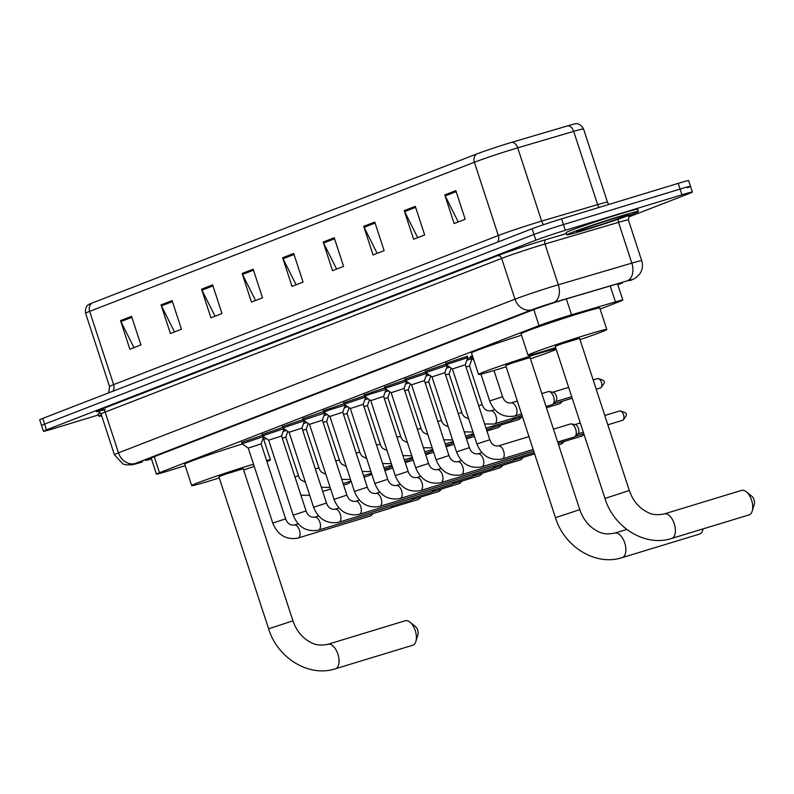 <?xml version="1.0" encoding="UTF-8"?>
<svg xmlns="http://www.w3.org/2000/svg" width="794" height="794" viewBox="0 0 794 794"><rect width="100%" height="100%" fill="white"/><g stroke="black" fill="none" stroke-linecap="round" stroke-linejoin="round"><path stroke-width="1.19" d="M467.448 358.441L470.733 357.498M447.032 366.352L448.183 366.014M426.616 374.262L427.768 373.924M406.2 382.182L407.352 381.835M385.785 390.092L386.936 389.745M365.369 398.002L366.52 397.665M344.963 405.913L346.105 405.575M324.548 413.823L325.689 413.485M304.132 421.733L305.283 421.396M283.716 429.653L284.867 429.306M425.405 371.264L446.079 364.158M404.99 379.175L425.663 372.068M384.574 387.085L405.248 379.979M364.158 395.005L384.832 387.899M445.821 363.354L467.289 356.337M343.742 402.915L364.426 395.809M323.327 410.826L344.01 403.719M302.921 418.736L323.595 411.629M282.505 426.646L303.179 419.54M262.089 434.566L282.763 427.46M241.674 442.476L262.348 435.37M600.115 309.074L619.757 301.462A22.589 0.744 161.9 0 0 622.824 300.043A22.589 0.744 161.9 0 0 615.429 301.869L571.521 314.801A22.589 0.744 161.9 0 0 568.494 315.714A22.589 0.744 161.9 0 0 539.027 325.6L159.495 472.698A22.589 0.744 161.9 0 0 156.428 474.117A22.589 0.744 161.9 0 0 170.214 470.336L185.181 465.671M263.757 439.429L266.238 438.477M470.475 356.695L472.39 355.652M617.831 284.778L619.727 284.044A22.589 0.744 161.9 0 0 622.794 282.624A22.589 0.744 161.9 0 0 615.4 284.451L564.911 299.328A22.589 0.744 161.9 0 0 561.884 300.241A22.589 0.744 161.9 0 0 532.417 310.126L148.448 458.942A22.589 0.744 161.9 0 0 145.391 460.351A22.589 0.744 161.9 0 0 151.465 458.912M98.416 414.964L53.863 428.532A22.589 0.744 -18.1 0 1 43.442 431.261A22.589 0.744 -18.1 0 1 46.509 429.852L535.861 240.195A22.589 0.744 -18.1 0 1 565.328 230.3L681.947 194.798A22.589 0.744 -18.1 0 1 692.368 192.069A22.589 0.744 -18.1 0 1 689.301 193.478L628.63 217M43.442 431.261L41.566 425.544A22.589 0.744 -18.1 0 1 44.633 424.125L533.985 234.468A22.589 0.744 -18.1 0 1 563.452 224.573L680.071 189.071A22.589 0.744 -18.1 0 1 690.492 186.342A22.589 0.744 -18.1 0 1 687.435 187.751M91.846 303.139A7.533 6.412 68.8 0 0 89.672 311.357A30.122 1.002 161.9 0 0 85.593 313.233C84.541 305.64 89.821 303.854 88.62 304.549A24.703 0.824 -18.1 0 1 91.846 303.139L476.549 154.036A24.703 0.824 -18.1 0 1 508.765 143.228A24.703 0.824 -18.1 0 1 512.08 142.235L568.057 125.74A24.703 0.824 -18.1 0 1 575.958 123.705C574.578 123.854 579.898 122.177 583.54 128.926A30.122 1.002 161.9 0 0 573.685 131.367A7.533 5.002 -106.4 0 0 568.057 125.74M690.492 186.342L688.626 180.615A22.589 0.744 -18.1 0 0 678.205 183.354L561.586 218.856A22.589 0.744 -18.1 0 0 532.119 228.741L42.767 418.398A22.589 0.744 -18.1 0 0 39.7 419.818L41.566 425.544A22.589 0.744 -18.1 0 1 44.633 424.125L533.985 234.468A22.589 0.744 -18.1 0 1 563.452 224.573L680.071 189.071A22.589 0.744 -18.1 0 1 690.492 186.342L692.368 192.069M133.968 347.633L120.906 321.57A6.024 5.131 -111.2 0 1 120.509 320.597L129.869 349.221L140.915 344.933L131.566 316.32L120.509 320.597M174.501 331.922L161.44 305.859A6.024 5.131 -111.2 0 1 161.043 304.896L170.402 333.51L181.449 329.222L172.1 300.608L161.043 304.896M215.035 316.211L201.974 290.157A6.024 5.131 -111.2 0 1 201.577 289.185L210.936 317.798L221.983 313.511L212.633 284.897L201.577 289.185M255.569 300.499L242.507 274.446A6.024 5.131 -111.2 0 1 242.11 273.473L251.47 302.087L262.526 297.81L253.167 269.186L242.11 273.473M458.237 221.953L445.186 195.89A6.024 5.131 -111.2 0 1 444.779 194.927L454.138 223.541L465.195 219.253L455.835 190.639L444.779 194.927M417.704 237.664L404.652 211.601A6.024 5.131 -111.2 0 1 404.245 210.628L413.605 239.252L424.661 234.964L415.302 206.351L404.245 210.628M377.17 253.365L364.118 227.312A6.024 5.131 -111.2 0 1 363.712 226.34L373.071 254.963L384.127 250.676L374.768 222.062L363.712 226.34M336.636 269.077L323.585 243.024A6.024 5.131 -111.2 0 1 323.178 242.051L332.537 270.675L343.594 266.387L334.234 237.763L323.178 242.051M296.102 284.788L283.051 258.735A6.024 5.131 -111.2 0 1 282.644 257.762L292.003 286.376L303.06 282.098L293.701 253.475L282.644 257.762M584.176 230.26A37.655 1.251 -18.1 0 1 566.807 234.826A37.655 1.251 -18.1 0 1 584.791 227.799A37.655 1.251 -18.1 0 1 621.017 215.978A37.655 1.251 -18.1 0 1 638.386 211.422A37.655 1.251 -18.1 0 1 620.392 218.449A37.655 1.251 -18.1 0 1 584.176 230.26M566.807 234.826L566.102 232.672A37.655 1.251 -18.1 0 1 584.096 225.645A37.655 1.251 -18.1 0 1 620.322 213.834A37.655 1.251 -18.1 0 1 637.691 209.279L638.386 211.422M748.802 514.949A12.803 6.709 -106.9 0 0 749.06 514.879A12.803 6.709 -106.9 0 0 749.308 514.8A12.803 6.709 -106.9 0 0 752.216 511.098A12.803 6.709 -106.9 0 0 746.33 491.774A12.803 6.709 -106.9 0 0 741.596 490.384A12.803 6.709 -106.9 0 0 741.348 490.474M664.012 514.016A12.803 6.709 73.1 0 1 664.26 513.926C652.827 516.179 648.46 512.914 643.219 509.748C636.798 505.183 632.153 498.761 629.305 490.484L579.59 338.373L561.368 343.941L555.244 346.333L604.968 498.443C613.752 527.613 645.244 547.195 671.724 538.431A12.803 6.709 73.1 0 1 671.426 538.501M555.651 347.574A41.417 1.37 -18.1 0 1 547.155 350.214A41.417 1.37 -18.1 0 1 528.05 355.226A41.417 1.37 -18.1 0 1 547.84 347.494A41.417 1.37 -18.1 0 1 587.689 334.502A41.417 1.37 -18.1 0 1 606.795 329.49A41.417 1.37 -18.1 0 1 579.997 339.624M528.05 355.226L521.033 333.758A41.417 1.37 -18.1 0 1 540.823 326.026A41.417 1.37 -18.1 0 1 580.672 313.034A41.417 1.37 -18.1 0 1 599.778 308.022L606.795 329.49M746.33 491.774L751.878 496.3A5.27 2.759 73.1 0 1 754.3 504.25L752.216 511.098M699.276 534.144A12.803 6.709 -106.9 0 0 699.534 534.074A12.803 6.709 -106.9 0 0 699.782 533.995A12.803 6.709 -106.9 0 0 702.69 530.293A12.803 6.709 -106.9 0 0 703.008 528.903M614.487 533.211A12.803 6.709 73.1 0 1 614.735 533.121C603.301 535.374 598.934 532.109 593.694 528.933C587.272 524.377 582.637 517.956 579.779 509.679L530.064 357.568L511.842 363.136L505.728 365.528L555.443 517.638C564.226 546.808 595.718 566.39 622.198 557.616A12.803 6.709 73.1 0 1 621.901 557.696M506.125 366.768A41.417 1.37 -18.1 0 1 497.63 369.409A41.417 1.37 -18.1 0 1 478.524 374.421A41.417 1.37 -18.1 0 1 498.314 366.689A41.417 1.37 -18.1 0 1 538.163 353.697A41.417 1.37 -18.1 0 1 556.038 348.735M478.524 374.421L471.507 352.953A41.417 1.37 -18.1 0 1 521.509 335.227M556.237 349.36A41.417 1.37 -18.1 0 1 530.471 358.809M412.443 645.314A12.803 6.709 -106.9 0 0 412.701 645.244A12.803 6.709 -106.9 0 0 412.949 645.165A12.803 6.709 -106.9 0 0 415.858 641.463A12.803 6.709 -106.9 0 0 409.972 622.139A12.803 6.709 -106.9 0 0 405.238 620.749A12.803 6.709 -106.9 0 0 404.99 620.839M327.654 644.381A12.803 6.709 73.1 0 1 327.902 644.291C316.469 646.544 312.102 643.279 306.861 640.103C300.44 635.537 295.805 629.126 292.946 620.848L243.232 468.738L225.01 474.306L218.886 476.698L268.61 628.798C277.394 657.978 308.886 677.55 335.366 668.786A12.803 6.709 73.1 0 1 335.068 668.866M219.293 477.938A41.417 1.37 -18.1 0 1 210.797 480.569A41.417 1.37 -18.1 0 1 191.691 485.591A41.417 1.37 -18.1 0 1 211.482 477.859A41.417 1.37 -18.1 0 1 251.331 464.867A41.417 1.37 -18.1 0 1 253.524 464.192M191.691 485.591L184.674 464.123A41.417 1.37 -18.1 0 1 242.398 443.985M266.576 460.5A41.417 1.37 -18.1 0 1 270.436 459.845A41.417 1.37 -18.1 0 1 266.943 461.602M254.219 466.326A41.417 1.37 -18.1 0 1 243.639 469.979M263.042 438.328A41.417 1.37 -18.1 0 1 263.419 438.387L270.436 459.845M409.972 622.139L415.52 626.655A5.27 2.759 73.1 0 1 417.942 634.614L415.858 641.463M101.662 415.768A37.655 1.251 -18.1 0 1 98.823 416.195A37.655 1.251 -18.1 0 1 101.364 414.865M98.823 416.195L98.119 414.051A37.655 1.251 -18.1 0 1 100.451 412.811M489.799 439.737L476.916 443.955L452.411 368.972L465.294 364.764L489.799 439.737C491.387 444.164 494.176 446.248 498.156 445.99L498.334 445.93A6.779 3.553 73.1 0 1 498.414 445.91A6.779 3.553 73.1 0 1 503.694 451.339A6.779 3.553 73.1 0 1 502.413 458.863A6.779 3.553 73.1 0 1 502.284 458.902A6.779 3.553 73.1 0 1 502.205 458.922M452.411 368.972L446.238 364.654L467.716 357.647L467.209 356.069M570.261 424.046A6.779 3.553 73.1 0 1 570.39 423.996A6.779 3.553 73.1 0 1 571.333 423.946A6.779 3.553 73.1 0 1 575.68 429.197A6.779 3.553 73.1 0 1 575.144 436.482A6.779 3.553 73.1 0 1 574.469 436.918A6.779 3.553 73.1 0 1 574.34 436.968A6.779 3.553 73.1 0 1 574.211 437.008M571.333 423.946L575.303 424.641A4.893 2.561 73.1 0 1 578.449 428.432A4.893 2.561 73.1 0 1 578.052 433.693L575.144 436.482M469.383 447.657L456.5 451.865L431.996 376.882L444.878 372.674L469.383 447.657C470.971 452.074 473.76 454.158 477.74 453.9L477.919 453.85A6.779 3.553 73.1 0 1 478.008 453.821A6.779 3.553 73.1 0 1 483.278 459.25A6.779 3.553 73.1 0 1 481.998 466.773A6.779 3.553 73.1 0 1 481.869 466.812A6.779 3.553 73.1 0 1 481.789 466.842M431.996 376.892L425.822 372.565L447.24 365.359M448.967 455.567L436.085 459.776L411.58 384.792L424.462 380.584L448.967 455.567C450.555 459.984 453.344 462.068 457.324 461.81L457.503 461.761A6.779 3.553 73.1 0 1 457.592 461.741A6.779 3.553 73.1 0 1 462.862 467.16A6.779 3.553 73.1 0 1 461.582 474.683A6.779 3.553 73.1 0 1 461.453 474.723A6.779 3.553 73.1 0 1 461.374 474.752M411.58 384.802L405.416 380.475L426.825 373.269M534.144 452.461A6.779 3.553 73.1 0 1 533.647 452.749A6.779 3.553 73.1 0 1 533.508 452.788A6.779 3.553 73.1 0 1 533.379 452.828M428.562 463.478L415.669 467.686L391.164 392.712L404.047 388.494L428.562 463.478C430.14 467.904 432.928 469.979 436.908 469.72L437.097 469.671A6.779 3.553 73.1 0 1 437.176 469.651A6.779 3.553 73.1 0 1 442.447 475.07A6.779 3.553 73.1 0 1 441.166 482.593A6.779 3.553 73.1 0 1 441.037 482.643A6.779 3.553 73.1 0 1 440.958 482.663M391.164 392.712L385.001 388.385L406.409 381.18M514.83 458.475A6.779 3.553 73.1 0 1 513.907 460.222A6.779 3.553 73.1 0 1 513.232 460.659A6.779 3.553 73.1 0 1 513.103 460.699A6.779 3.553 73.1 0 1 512.964 460.738M408.146 471.388L395.253 475.596L370.748 400.623L383.631 396.404L408.146 471.388C409.734 475.814 412.513 477.899 416.493 477.631L416.681 477.581A6.779 3.553 73.1 0 1 416.761 477.561A6.779 3.553 73.1 0 1 422.031 482.98A6.779 3.553 73.1 0 1 420.76 490.503A6.779 3.553 73.1 0 1 420.622 490.553A6.779 3.553 73.1 0 1 420.542 490.573M370.748 400.623L364.585 396.305L369.984 394.191L386.063 389.278L383.631 396.414M494.414 466.396A6.779 3.553 73.1 0 1 493.491 468.132A6.779 3.553 73.1 0 1 492.816 468.569A6.779 3.553 73.1 0 1 492.687 468.619A6.779 3.553 73.1 0 1 492.548 468.649M387.73 479.298L374.847 483.516L350.333 408.533L363.225 404.325L387.73 479.298C389.318 483.725 392.097 485.809 396.077 485.551L396.266 485.491A6.779 3.553 73.1 0 1 396.345 485.471A6.779 3.553 73.1 0 1 401.615 490.9A6.779 3.553 73.1 0 1 400.345 498.414A6.779 3.553 73.1 0 1 400.216 498.463A6.779 3.553 73.1 0 1 400.126 498.483M350.333 408.533L344.169 404.215L365.587 397M473.998 474.306A6.779 3.553 73.1 0 1 473.075 476.043A6.779 3.553 73.1 0 1 472.4 476.479A6.779 3.553 73.1 0 1 472.271 476.529A6.779 3.553 73.1 0 1 472.132 476.559M367.314 487.208L354.432 491.426L329.917 416.443L342.81 412.235L367.314 487.208C368.902 491.635 371.681 493.719 375.661 493.461L375.85 493.411A6.779 3.553 73.1 0 1 375.929 493.382A6.779 3.553 73.1 0 1 381.199 498.811A6.779 3.553 73.1 0 1 379.929 506.334A6.779 3.553 73.1 0 1 379.8 506.374A6.779 3.553 73.1 0 1 379.721 506.393M329.917 416.443L323.754 412.126L329.153 410.012L345.231 405.109L342.81 412.235M453.582 482.216A6.779 3.553 73.1 0 1 452.659 483.963A6.779 3.553 73.1 0 1 451.985 484.39A6.779 3.553 73.1 0 1 451.855 484.439A6.779 3.553 73.1 0 1 451.717 484.479M309.511 424.363L303.338 420.036L324.815 413.019L322.394 420.145L346.899 495.128L334.016 499.337L309.511 424.353L322.394 420.155M433.177 490.126A6.779 3.553 73.1 0 1 432.244 491.873A6.779 3.553 73.1 0 1 431.569 492.31A6.779 3.553 73.1 0 1 431.44 492.349A6.779 3.553 73.1 0 1 431.311 492.389M326.483 503.039L313.6 507.247L289.095 432.264L301.978 428.055L326.483 503.039C328.071 507.465 330.86 509.54 334.84 509.282L335.018 509.232A6.779 3.553 73.1 0 1 335.098 509.212A6.779 3.553 73.1 0 1 340.378 514.631A6.779 3.553 73.1 0 1 339.098 522.154A6.779 3.553 73.1 0 1 338.969 522.204A6.779 3.553 73.1 0 1 338.889 522.224M289.095 432.273L282.922 427.946L304.34 420.741M412.761 498.037A6.779 3.553 73.1 0 1 411.828 499.783A6.779 3.553 73.1 0 1 411.153 500.22A6.779 3.553 73.1 0 1 411.024 500.26A6.779 3.553 73.1 0 1 410.895 500.299M306.067 510.949L293.185 515.157L268.68 440.184L281.562 435.966L306.067 510.949C307.655 515.375 310.444 517.45 314.424 517.192L314.603 517.142A6.779 3.553 73.1 0 1 314.692 517.122A6.779 3.553 73.1 0 1 319.962 522.541A6.779 3.553 73.1 0 1 318.682 530.064A6.779 3.553 73.1 0 1 318.553 530.114A6.779 3.553 73.1 0 1 318.473 530.134M268.68 440.184L262.516 435.856L283.924 428.651M392.345 505.947A6.779 3.553 73.1 0 1 391.412 507.694A6.779 3.553 73.1 0 1 390.747 508.13A6.779 3.553 73.1 0 1 390.608 508.18A6.779 3.553 73.1 0 1 390.479 508.21M285.651 518.859L272.769 523.077L248.264 448.094L261.147 443.886L285.651 518.859C287.239 523.286 290.028 525.37 294.008 525.102L294.197 525.052A6.779 3.553 73.1 0 1 294.276 525.033A6.779 3.553 73.1 0 1 299.546 530.461A6.779 3.553 73.1 0 1 298.266 537.975A6.779 3.553 73.1 0 1 298.137 538.024A6.779 3.553 73.1 0 1 298.058 538.044M248.264 448.094L242.101 443.777L263.509 436.561M371.929 513.867A6.779 3.553 73.1 0 1 370.997 515.604A6.779 3.553 73.1 0 1 370.332 516.04A6.779 3.553 73.1 0 1 370.193 516.09A6.779 3.553 73.1 0 1 370.064 516.12M541.836 393.576L548.307 391.611A6.779 3.553 73.1 0 1 549.24 391.561A6.779 3.553 73.1 0 1 553.597 396.811A6.779 3.553 73.1 0 1 553.061 404.096A6.779 3.553 73.1 0 1 552.257 404.583L546.044 406.468M473.829 360.049L470.892 357.995L472.867 357.121M549.24 391.561L553.21 392.256A4.893 2.561 73.1 0 1 556.356 396.047A4.893 2.561 73.1 0 1 555.969 401.307L553.061 404.096M466.009 366.957L469.532 366.014L482.157 404.652C483.745 409.079 486.533 411.153 490.513 410.895L490.702 410.845A6.779 3.553 73.1 0 1 490.781 410.826A6.779 3.553 73.1 0 1 495.992 416.046A6.779 3.553 73.1 0 1 494.642 423.817A6.779 3.553 73.1 0 1 494.563 423.837M466.832 360.228L471.894 358.699M445.593 374.867L449.116 373.924L462.366 414.061L464.192 416.642L468.738 418.934M513.162 418.18A6.779 3.553 73.1 0 1 512.229 419.917A6.779 3.553 73.1 0 1 511.425 420.403L486.007 428.145M446.427 368.138L449.811 367.156M425.177 382.777L428.7 381.845L441.95 421.971L443.777 424.552L448.322 426.844M492.746 426.09A6.779 3.553 73.1 0 1 491.814 427.837A6.779 3.553 73.1 0 1 491.01 428.313L486.514 429.683M426.011 376.048L429.395 375.066M404.771 390.698L408.295 389.755L421.535 429.882L423.361 432.462L427.906 434.755M472.331 434A6.779 3.553 73.1 0 1 471.398 435.747A6.779 3.553 73.1 0 1 470.594 436.224L466.098 437.593M405.595 383.968L408.979 382.976M384.356 398.608L387.879 397.665L401.119 437.792L402.945 440.372L407.491 442.675M451.915 441.911A6.779 3.553 73.1 0 1 450.982 443.657A6.779 3.553 73.1 0 1 450.178 444.134L445.682 445.503M385.179 391.879L388.564 390.896M363.94 406.518L367.463 405.575L380.703 445.702L382.529 448.292L387.075 450.585M431.499 449.821A6.779 3.553 73.1 0 1 430.576 451.568A6.779 3.553 73.1 0 1 429.772 452.054L425.266 453.424M364.764 399.789L368.148 398.806M343.524 414.428L347.047 413.485L360.287 453.622L362.114 456.203L366.669 458.495M411.084 457.741A6.779 3.553 73.1 0 1 410.161 459.478A6.779 3.553 73.1 0 1 409.357 459.964L404.851 461.334M344.348 407.699L347.742 406.717M323.108 422.339L326.632 421.396L339.872 461.532L341.698 464.113L346.253 466.406M390.668 465.651A6.779 3.553 73.1 0 1 389.745 467.388A6.779 3.553 73.1 0 1 388.941 467.874L384.445 469.244M323.932 415.609L327.327 414.627M302.693 430.259L306.216 429.316L319.466 469.443L321.292 472.023L325.838 474.316M370.262 473.561A6.779 3.553 73.1 0 1 369.329 475.308A6.779 3.553 73.1 0 1 368.525 475.785L364.029 477.154M303.526 423.53L306.911 422.537M282.277 438.169L285.8 437.226L299.05 477.353L300.876 479.933L305.422 482.236M349.846 481.472A6.779 3.553 73.1 0 1 348.913 483.218A6.779 3.553 73.1 0 1 348.109 483.695L343.613 485.065M283.111 431.44L286.495 430.447M566.33 298.911L571.521 314.801M533.796 309.6L539.027 325.6M610.229 285.979L615.429 301.869M154.264 456.689L159.495 472.698M630.019 280.619A15.066 12.823 68.8 0 0 630.783 280.351L630.019 280.619A15.066 0.496 161.9 0 0 627.131 280.887L553.597 302.554A15.066 0.496 161.9 0 0 551.572 303.159A15.066 0.496 161.9 0 0 531.93 309.749L135.437 463.418A15.066 0.496 161.9 0 0 140.34 462.545A15.066 0.496 161.9 0 0 142.583 461.85L142.394 461.919A15.066 5.538 -107.3 0 0 142.583 461.85M142.205 461.969A15.066 5.538 -107.3 0 0 142.394 461.919L132.419 464.748L126.028 464.887L122.951 463.984L114.396 454.734A30.122 1.002 -18.1 0 1 118.485 452.848L514.978 299.179A30.122 1.002 -18.1 0 1 554.262 285.999A30.122 1.002 -18.1 0 1 558.301 284.788L544.972 244.006A30.122 1.002 161.9 0 0 540.932 245.217A30.122 1.002 161.9 0 0 501.649 258.397L105.155 412.066A30.122 1.002 161.9 0 0 101.066 413.952C98.396 411.352 97.215 410.508 97.523 411.421M105.423 409.386A33.894 1.122 -18.1 0 1 100.917 409.426L497.411 255.757A3.762 3.206 -111.2 0 1 501.649 258.397L514.978 299.179A15.066 12.823 68.8 0 0 531.93 309.749M497.411 255.757A33.894 1.122 -18.1 0 1 541.607 240.919A33.894 1.122 -18.1 0 1 546.153 239.56L566.4 233.595M629.185 215.323A33.894 1.122 -18.1 0 1 629.543 215.899M681.947 194.798L678.205 183.354M565.328 230.3L561.586 218.856M535.861 240.195L532.119 228.741M46.509 429.852L42.767 418.398M553.597 302.554A15.066 9.994 -106.4 0 0 558.301 284.788L631.845 263.122L618.516 222.34L544.972 244.006A3.762 2.501 73.6 0 1 546.153 239.56M627.131 280.887A15.066 9.994 -106.4 0 0 631.845 263.122A30.122 1.002 -18.1 0 1 641.701 260.68L628.372 219.898A30.122 1.002 161.9 0 0 618.516 222.34A3.762 2.501 73.6 0 1 618.536 219.094M135.437 463.418A15.066 12.823 68.8 0 1 118.485 452.848L105.155 412.066A3.762 3.206 -111.2 0 0 100.917 409.426M619.489 283.299L619.727 284.044M112.966 391.194A7.533 6.412 68.8 0 0 113.621 384.614L498.324 235.52A30.122 1.002 -18.1 0 1 537.607 222.33A30.122 1.002 -18.1 0 1 541.647 221.119L597.634 204.624A30.122 1.002 -18.1 0 1 607.489 202.192L608.72 204.505M108.738 392.832L109.532 386.499A30.122 1.002 -18.1 0 1 113.621 384.614L89.672 311.357L474.375 162.254A7.533 6.412 -111.2 0 1 476.549 154.036M599.033 207.452A7.533 5.002 73.6 0 1 597.634 204.624L573.685 131.367L517.708 147.853A30.122 1.002 161.9 0 0 513.668 149.064A30.122 1.002 161.9 0 0 474.375 162.254L498.324 235.52A7.533 6.412 68.8 0 1 497.669 242.091M512.08 142.235A7.533 5.002 -106.4 0 1 517.708 147.853L541.647 221.119A7.533 5.002 73.6 0 0 543.612 224.652M283.051 258.735L294.028 254.477M323.585 243.024L334.562 238.766M364.118 227.312L375.096 223.054M404.652 211.601L415.629 207.343M445.186 195.89L456.163 191.642M242.507 274.446L253.494 270.188M201.974 290.157L212.961 285.9M161.44 305.859L172.427 301.611M120.906 321.57L131.893 317.312M589.158 228.335A27.472 0.913 -18.1 0 1 580.206 229.942A27.472 0.913 -18.1 0 1 616.035 217.913A27.472 0.913 -18.1 0 1 624.987 216.305A27.472 0.913 -18.1 0 1 589.158 228.335M629.305 490.484L604.968 498.443M741.596 490.384L664.26 513.926A12.803 6.709 73.1 0 1 674.334 523.99A12.803 6.709 73.1 0 1 671.972 538.342A12.803 6.709 73.1 0 1 671.724 538.431L749.06 514.879M579.779 509.679L555.443 517.638M626.794 529.459L614.735 533.121A12.803 6.709 73.1 0 1 624.809 543.185A12.803 6.709 73.1 0 1 622.446 557.537A12.803 6.709 73.1 0 1 622.198 557.616L699.534 534.074M292.946 620.848L268.61 628.798M405.238 620.749L327.902 644.291A12.803 6.709 73.1 0 1 337.976 654.345A12.803 6.709 73.1 0 1 335.614 668.707A12.803 6.709 73.1 0 1 335.366 668.786L412.701 645.244M619.578 410.994A4.893 2.561 73.1 0 1 619.677 410.964A4.893 2.561 73.1 0 1 623.528 414.805A4.893 2.561 73.1 0 1 622.625 420.294A4.893 2.561 73.1 0 1 622.526 420.334A4.893 2.561 73.1 0 1 622.427 420.354M604.79 415.49L619.677 410.964C627.955 412.721 628.014 414.19 622.873 420.215A4.893 4.169 -111.2 0 1 622.625 420.294M498.295 445.95A6.779 3.553 73.1 0 1 498.334 445.93L528.953 436.611M477.879 453.86A6.779 3.553 73.1 0 1 477.919 453.85L481.918 452.63M583.054 434.05A4.893 2.561 73.1 0 1 581.794 436.124A4.893 2.561 73.1 0 1 581.694 436.154A4.893 2.561 73.1 0 1 581.605 436.184M584.076 434.546L582.042 436.035A4.893 4.169 -111.2 0 1 581.794 436.124M457.463 461.771A6.779 3.553 73.1 0 1 457.503 461.761L461.503 460.54M562.638 441.96A4.893 2.561 73.1 0 1 561.378 444.035A4.893 2.561 73.1 0 1 561.279 444.064A4.893 2.561 73.1 0 1 561.189 444.094M564.296 441.454L561.626 443.945A4.893 4.169 -111.2 0 1 561.378 444.035M437.047 469.681A6.779 3.553 73.1 0 1 437.097 469.671L441.097 468.45M416.632 477.601A6.779 3.553 73.1 0 1 416.681 477.581L420.681 476.36M521.807 457.781A4.893 2.561 73.1 0 1 520.546 459.855A4.893 2.561 73.1 0 1 520.457 459.895A4.893 2.561 73.1 0 1 520.358 459.915M523.464 457.275L520.795 459.776A4.893 4.169 -111.2 0 1 520.546 459.855M396.226 485.511A6.779 3.553 73.1 0 1 396.266 485.491L400.265 484.28M501.391 465.691A4.893 2.561 73.1 0 1 500.131 467.765A4.893 2.561 73.1 0 1 500.041 467.805A4.893 2.561 73.1 0 1 499.942 467.825M503.049 465.185L500.389 467.686A4.893 4.169 -111.2 0 1 500.131 467.765M375.81 493.421A6.779 3.553 73.1 0 1 375.85 493.411L379.85 492.191M480.975 473.601A4.893 2.561 73.1 0 1 479.725 475.685A4.893 2.561 73.1 0 1 479.626 475.715A4.893 2.561 73.1 0 1 479.526 475.735M482.633 473.105L479.973 475.596A4.893 4.169 -111.2 0 1 479.725 475.685M346.899 495.128C348.487 499.545 351.266 501.629 355.255 501.371L355.434 501.322A6.779 3.553 73.1 0 1 355.434 501.322A6.779 3.553 73.1 0 1 355.514 501.292A6.779 3.553 73.1 0 1 360.794 506.721A6.779 3.553 73.1 0 1 359.513 514.244A6.779 3.553 73.1 0 1 359.384 514.284A6.779 3.553 73.1 0 1 359.305 514.314M460.56 481.521A4.893 2.561 73.1 0 1 459.309 483.596A4.893 2.561 73.1 0 1 459.21 483.625A4.893 2.561 73.1 0 1 459.111 483.655M462.227 481.015L459.557 483.506A4.893 4.169 -111.2 0 1 459.309 483.596M334.979 509.242A6.779 3.553 73.1 0 1 335.018 509.232L339.018 508.011M440.144 489.432A4.893 2.561 73.1 0 1 438.893 491.506A4.893 2.561 73.1 0 1 438.794 491.536A4.893 2.561 73.1 0 1 438.705 491.565M441.811 488.925L439.142 491.417A4.893 4.169 -111.2 0 1 438.893 491.506M314.563 517.152A6.779 3.553 73.1 0 1 314.603 517.142L318.602 515.921M419.738 497.342A4.893 2.561 73.1 0 1 418.478 499.416A4.893 2.561 73.1 0 1 418.378 499.446A4.893 2.561 73.1 0 1 418.289 499.476M421.396 496.836L418.726 499.337A4.893 4.169 -111.2 0 1 418.478 499.416M294.147 525.072A6.779 3.553 73.1 0 1 294.197 525.052L298.197 523.841M597.495 378.609A4.893 2.561 73.1 0 1 597.584 378.579A4.893 2.561 73.1 0 1 601.435 382.42A4.893 2.561 73.1 0 1 600.532 387.909A4.893 2.561 73.1 0 1 600.443 387.938A4.893 2.561 73.1 0 1 600.343 387.968M593.168 379.919L597.584 378.579C605.862 380.336 605.931 381.795 600.78 387.819A4.893 4.169 -111.2 0 1 600.532 387.909M480.916 374.113L489.69 400.95L502.572 396.742C504.16 401.159 506.949 403.243 510.929 402.985L511.108 402.935A6.779 3.553 73.1 0 1 511.108 402.935A6.779 3.553 73.1 0 1 511.197 402.905A6.779 3.553 73.1 0 1 516.398 408.136A6.779 3.553 73.1 0 1 515.058 415.897A6.779 3.553 73.1 0 1 514.978 415.927M478.643 405.595L482.157 404.652M490.652 410.855A6.779 3.553 73.1 0 1 490.702 410.845L494.702 409.625M560.961 401.655A4.893 2.561 73.1 0 1 559.701 403.729A4.893 2.561 73.1 0 1 559.611 403.769A4.893 2.561 73.1 0 1 559.512 403.789M562.618 401.149L559.959 403.65A4.893 4.169 -111.2 0 1 559.701 403.729M458.227 413.505L461.751 412.562M437.812 421.416L441.335 420.473M520.13 417.485A4.893 2.561 73.1 0 1 518.879 419.56A4.893 2.561 73.1 0 1 518.78 419.589A4.893 2.561 73.1 0 1 518.69 419.619M521.797 416.979L519.127 419.47A4.893 4.169 -111.2 0 1 518.879 419.56M417.396 429.326L420.919 428.383M499.724 425.395A4.893 2.561 73.1 0 1 498.463 427.47A4.893 2.561 73.1 0 1 498.364 427.5A4.893 2.561 73.1 0 1 498.275 427.529M501.381 424.889L498.711 427.38A4.893 4.169 -111.2 0 1 498.463 427.47M396.98 437.236L400.504 436.303M376.564 445.156L380.088 444.213M356.149 453.066L359.672 452.123M335.733 460.977L339.256 460.034M315.327 468.887L318.851 467.944M294.911 476.797L298.435 475.854M617.524 283.835L622.824 300.043M151.128 457.9L156.428 474.117M114.396 454.734L101.066 413.952M628.372 219.898C628.987 216.216 629.444 214.837 629.731 215.77M630.783 280.351L635.448 278.128L639.636 274.138C642.455 269.98 643.14 265.504 641.701 260.68M85.593 313.233L109.532 386.499M583.54 128.926L607.489 202.192M577.804 230.915L577.595 231.044C578.389 230.329 601.405 222.29 615.955 217.943L627.2 214.767M703.117 528.864L702.69 530.293M533.171 449.503L501.5 459.121C489.868 460.728 481.68 455.677 476.916 443.955M446.238 364.654L445.732 363.086M557.676 442.04L574.34 436.968M622.873 420.215L607.837 424.8M583.332 432.264L577.794 433.951M465.294 364.764L467.716 357.647M553.458 429.157L570.39 423.996M580.295 422.954L574.945 424.582M533.677 451.042L481.085 467.031C469.453 468.639 461.264 463.587 456.5 451.865M425.822 372.565L425.316 371.006M583.838 433.802L575.193 436.432M444.878 372.674L447.3 365.558M533.508 452.788L460.679 474.941C449.047 476.549 440.849 471.497 436.085 459.776M405.416 380.475L404.9 378.917M582.042 436.035L558.093 443.34M424.462 380.584L426.884 373.468M513.103 460.699L440.263 482.861C428.631 484.469 420.433 479.407 415.669 467.686M385.001 388.385L384.485 386.827M561.626 443.945L558.599 444.888M404.047 388.504L406.468 381.378M516.14 458.078L513.907 460.222M492.687 468.619L419.847 490.771C408.215 492.379 400.017 487.318 395.253 475.596M364.585 396.305L364.069 394.737M534.6 453.89L513.956 460.173M495.724 465.989L493.491 468.132M472.271 476.529L399.432 498.682C387.8 500.289 379.601 495.228 374.847 483.516M344.169 404.215L343.663 402.647M520.795 459.776L493.54 468.083M363.225 404.325L365.647 397.199M475.308 473.909L473.075 476.043M451.855 484.439L379.016 506.592C367.384 508.2 359.186 503.148 354.432 491.426M323.754 412.126L323.247 410.558M500.389 467.686L473.125 475.993M454.893 481.819L452.659 483.963M431.44 492.349L358.6 514.502C346.968 516.11 338.78 511.058 334.016 499.337M303.338 420.036L302.832 418.478M479.973 475.596L452.709 483.903M355.434 501.322L359.434 500.101M434.477 489.729L432.244 491.873M411.024 500.26L338.184 522.422C326.552 524.02 318.364 518.968 313.6 507.247M282.922 427.946L282.416 426.388M459.557 483.506L432.293 491.823M301.978 428.055L304.4 420.939M414.061 497.639L411.828 499.783M390.608 508.18L317.769 530.332C306.147 531.94 297.949 526.879 293.185 515.157M262.516 435.856L262 434.298M439.142 491.417L411.888 499.734M281.562 435.975L283.984 428.849M393.655 505.55L391.412 507.694M370.193 516.09L297.363 538.243C285.731 539.851 277.533 534.789 272.769 523.077M242.101 443.777L241.584 442.208M418.726 499.337L391.472 507.644M261.147 443.886L263.568 436.76M373.24 513.46L370.997 515.604M521.539 413.932L514.274 416.116C502.652 417.723 494.454 412.672 489.69 400.95M511.108 402.935L517.331 401.039M470.892 357.995L470.385 356.437M600.78 387.819L596.205 389.229M571.71 396.692L555.711 401.556M493.997 370.5L502.572 396.742M568.663 387.383L552.852 392.196M522.045 415.47L493.868 424.036L484.648 423.966M572.216 398.231L553.11 404.047M469.532 366.014L471.954 358.898M559.959 403.65L546.471 407.769M464.232 431.876L473.026 432.045M449.116 373.934L451.111 368.069M514.462 417.783L512.229 419.917M522.472 416.771L512.279 419.867M443.816 439.787L452.61 439.955M465.592 436.055L473.542 433.633M428.71 381.845L430.695 375.979M494.047 425.693L491.814 427.837M519.127 419.47L491.863 427.787M423.401 447.697L432.194 447.876M445.176 443.965L453.126 441.543M408.295 389.755L410.29 383.889M473.561 433.683L471.398 435.747M498.711 427.38L486.94 430.983M473.968 434.933L471.457 435.698M402.985 455.617L411.778 455.786M424.76 451.875L432.71 449.454M387.879 397.665L389.874 391.809M453.146 441.593L450.982 443.657M474.475 436.472L466.525 438.893M453.553 442.844L451.042 443.608M382.569 463.527L391.363 463.696M404.354 459.786L412.294 457.364M367.463 405.575L369.458 399.719M432.73 449.503L430.576 451.568M454.059 444.382L446.109 446.804M433.137 450.754L430.626 451.518M362.153 471.438L370.947 471.606M383.939 467.696L391.889 465.284M347.047 413.495L349.042 407.63M412.314 457.413L410.161 459.478M433.643 452.302L425.693 454.714M412.721 458.664L410.21 459.428M341.748 479.348L350.541 479.516M363.523 475.616L371.473 473.194M326.632 421.406L328.627 415.54M391.899 465.324L389.745 467.388M413.227 460.212L405.277 462.634M392.305 466.574L389.794 467.338M321.332 487.258L330.125 487.427M343.107 483.526L351.057 481.104M306.216 429.316L308.211 423.45M371.483 473.244L369.329 475.308M392.812 468.123L384.862 470.544M371.89 474.494L369.379 475.259M300.916 495.178L309.71 495.347M322.692 491.436L330.641 489.015M285.8 437.226L287.795 431.36M351.067 481.154L348.913 483.218"/></g></svg>
